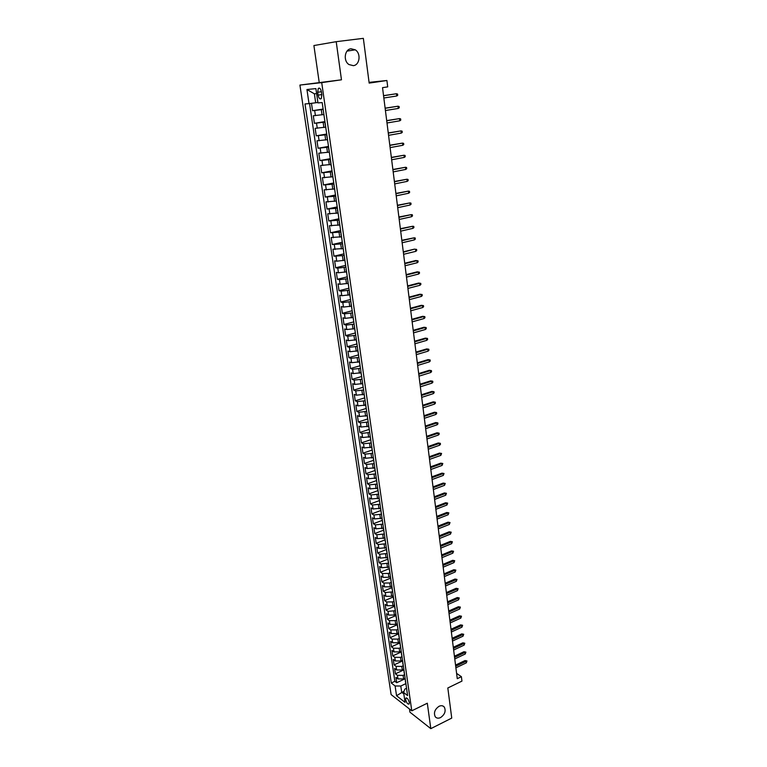 <?xml version="1.0" encoding="UTF-8"?>
<svg xmlns="http://www.w3.org/2000/svg" width="767" height="767" viewBox="0 0 767 767"><rect width="100%" height="100%" fill="white"/><g stroke="black" fill="none" stroke-linecap="round" stroke-linejoin="round"><path stroke-width="1.15" d="M439.06 706.292C441.284 705.304 443.048 705.573 444.342 707.116C446.087 711.057 444.831 714.537 440.565 717.567C438.321 718.583 436.538 718.305 435.225 716.733C433.508 712.773 434.793 709.293 439.06 706.292M351.056 48.772L355.255 49.817C361.247 53.393 359.79 65.147 353.309 65.655L348.966 64.543C343.05 60.909 344.584 49.203 351.056 48.772M409.31 702.505C408.351 699.149 407.191 697.702 405.82 698.143L405.666 699.667C406.615 703.013 407.785 704.461 409.147 704.02L409.31 702.505M409.492 709.015L409.942 712.179L430.814 728.65L451.744 718.094L447.823 687.98L461.955 681.106L461.398 676.686L456.586 673.368M299.916 85.07L391.112 694.586L411.783 710.817L321.718 82.625L299.916 85.07L341.468 79.806L336.214 41.677L313.904 45.55L319.197 82.318M336.214 41.677L363.347 38.35L369.167 83.104L386.904 80.497L369.071 82.366M311.469 103.315L312.562 110.707L323.108 109.058M323.712 114.551L313.3 115.759L314.412 123.314L324.92 121.598M325.524 127.169L315.151 128.329L316.253 135.817L326.713 134.043M327.336 139.699L316.982 140.802L318.084 148.242L328.497 146.411M329.129 152.144L318.804 153.189L319.897 160.571L330.261 158.683M330.903 164.493L320.616 165.48L321.699 172.824L332.015 170.868M332.677 176.755L322.418 177.695L323.482 184.981L333.76 182.968M334.431 188.941L324.201 189.823L325.266 197.061L335.495 194.991M336.176 201.031L325.965 201.865L327.03 209.046L337.212 206.927M337.902 213.044L327.73 213.82L328.775 220.954L338.918 218.777M339.618 224.971L329.474 225.699L330.519 232.785L340.615 230.551M341.325 236.811L331.21 237.492L332.245 244.529L342.293 242.238M343.022 248.575L332.936 249.198L333.961 256.188L343.971 253.848M344.709 260.253L336.742 261.192L334.642 260.828L335.668 267.769L345.629 265.382M346.377 271.854L338.448 272.774L336.339 272.381L337.355 279.274L347.278 276.829M348.036 283.368L340.126 284.289L338.036 283.857L339.043 290.703L348.918 288.21M349.685 294.806L341.804 295.717L339.704 295.247L340.711 302.045L350.548 299.504M351.324 306.177L343.472 307.068L341.373 306.57L342.37 313.32L352.168 310.731M352.954 317.461L345.121 318.343L343.022 317.806L344.009 324.518L353.769 321.872M354.565 328.669L346.761 329.542L344.671 328.966L345.649 335.63L355.361 332.945M356.176 339.8L348.391 340.673L346.3 340.059L347.278 346.684L356.952 343.942M357.767 350.864L350.011 351.717L347.921 351.075L348.889 357.652L358.525 354.872M359.349 361.851L351.622 362.695L349.531 362.024L350.49 368.553L360.087 365.725M360.921 372.762L353.213 373.596L351.133 372.887L352.082 379.377L361.64 376.501M362.484 383.605L354.805 384.43L352.715 383.692L353.664 390.135L363.088 387.249M364.037 394.372L356.377 395.187L354.296 394.411L355.236 400.815L364.546 397.91M365.581 405.072L357.94 405.868L355.869 405.072L356.799 411.428L366.07 408.485M367.105 415.695L359.502 416.491L357.422 415.656L358.352 421.975L367.585 418.983M368.63 426.251L361.046 427.037L358.966 426.174L359.896 432.454L369.09 429.424M370.145 436.739L362.58 437.516L360.509 436.624L361.42 442.856L370.576 439.788M371.64 447.161L364.104 447.928L362.034 446.998L362.944 453.201L372.062 450.085M373.136 457.515L365.619 458.273L363.548 457.314L364.459 463.469L373.539 460.325M374.622 467.793L367.125 468.541L365.063 467.563L365.955 473.68L375.005 470.487M376.118 478.004L368.62 478.752L366.559 477.745L367.451 483.824L376.463 480.593M377.632 488.138L370.106 488.895L368.045 487.86L368.937 493.9L377.91 490.631M379.157 498.205L371.583 498.981L369.521 497.908L370.403 503.909L379.349 500.611M380.614 508.224L373.05 508.991L370.988 507.898L371.87 513.861L380.777 510.525M382.052 518.176L374.507 518.943L372.455 517.821L373.328 523.746L382.196 520.371M383.471 528.07L375.955 528.827L373.903 527.686L374.766 533.573L383.605 530.16M384.89 537.907L377.402 538.655L375.341 537.485L376.204 543.333L385.005 539.891M386.3 547.676L378.831 548.415L376.779 547.216L377.632 553.036L386.395 549.556M387.699 557.388L380.25 558.117L378.198 556.9L379.051 562.671L387.786 559.162M389.09 567.034L381.659 567.762L379.617 566.516L380.461 572.249L389.157 568.711M390.47 576.621L388.917 577.263L383.069 577.34L381.026 576.065L381.861 581.769L390.528 578.193M391.841 586.151L390.298 586.793L384.459 586.86L382.417 585.566L383.251 591.232L391.889 587.627M393.203 595.623L391.669 596.275L385.849 596.323L383.807 595L384.641 600.638L393.26 596.985M394.564 605.029L393.03 605.69L387.23 605.729L385.187 604.386L386.012 609.986L394.669 606.266M395.906 614.386L394.382 615.048L388.591 615.076L386.558 613.705L387.373 619.266L396.069 615.498M397.248 623.676L395.724 624.348L389.952 624.367L387.92 622.967L388.735 628.499L397.392 624.693M398.581 632.919L397.066 633.59L391.304 633.59L389.281 632.181L390.087 637.674L398.706 633.839M399.904 642.104L398.389 642.775L392.656 642.765L390.624 641.327L391.429 646.792L400.019 642.928M401.218 651.231L399.712 651.912L393.989 651.883L391.966 650.426L392.762 655.862L401.323 651.96M402.522 660.301L401.026 660.981L395.312 660.953L393.289 659.467L394.085 664.864L402.617 660.943M403.816 669.313L402.33 670.003L396.635 669.955L394.612 668.45L395.408 673.819L403.902 669.869M386.904 80.497L387.709 86.882L382.532 87.659L457.266 678.69L461.398 676.686M317.701 92.261L318.113 95.137C318.851 98.368 319.906 99.528 321.277 98.588L321.852 94.792L321.44 91.896C320.702 88.656 319.647 87.496 318.276 88.435L317.701 92.261L321.411 91.714M406.558 688.296L404.823 689.121L403.615 692.505L407.603 695.564L322.178 102.577L317.969 102.912L315.889 88.598L306.944 89.528L309.024 103.631L304.998 103.948L391.266 683.014L395.11 685.966L400.786 686.034L401.697 692.265L403.816 693.905M403.615 692.505L405.043 702.361L396.549 695.736L395.11 685.966M404.439 674.768L403.106 675.391L397.421 675.334L395.408 673.819M405.11 678.268L403.624 678.968L403.106 675.391M403.145 665.785L401.803 666.408L396.108 666.36L394.085 664.864M401.85 656.744L400.499 657.357L394.784 657.329L392.762 655.862M400.537 647.655L399.185 648.268L393.452 648.249L391.429 646.792M399.214 638.508L397.862 639.112L392.119 639.103L390.087 637.674M397.891 629.295L396.529 629.899L390.767 629.908L388.735 628.499M396.558 620.033L395.187 620.637L389.415 620.656L387.373 619.266M395.235 610.714L388.044 611.347L386.012 609.986M393.912 601.318L392.483 601.932L386.673 601.97L384.641 600.638M392.589 591.875L385.293 592.546L383.251 591.232M391.275 582.354L389.741 582.987L383.903 583.064L381.861 581.769M389.914 572.796L388.361 573.428L382.503 573.515L380.461 572.249M388.533 563.179L381.103 563.908L379.051 562.671M387.143 553.515L379.684 554.244L377.632 553.036M385.734 543.774L378.256 544.522L376.204 543.333M384.325 533.985L376.827 534.733L374.766 533.573M382.906 524.12L375.379 524.887L373.328 523.746M381.477 514.206L373.932 514.973L371.87 513.861M380.039 504.216L372.465 504.993L370.403 503.909M378.591 494.169L370.998 494.955L368.937 493.9M377.134 484.054L369.512 484.849L367.451 483.824M375.667 473.881L368.026 474.677L365.955 473.68M374.191 463.632L366.521 464.438L364.459 463.469M372.704 453.326L365.015 454.141L362.944 453.201M371.209 442.942L363.5 443.767L361.42 442.856M369.704 432.502L361.966 433.336L359.896 432.454M368.189 421.984L360.432 422.828L358.352 421.975M366.664 411.4L358.879 412.253L356.799 411.428M365.13 400.748L357.317 401.601L355.236 400.815M363.587 390.019L355.744 390.892L353.664 390.135M362.034 379.224L354.172 380.106L352.082 379.377M360.461 368.352L352.58 369.243L350.49 368.553M358.889 357.412L350.979 358.314L348.889 357.652M357.307 346.396L349.359 347.307L347.278 346.684M355.706 335.313L347.739 336.224L345.649 335.63M354.095 324.144L346.109 325.074L344.009 324.518M352.475 312.907L344.46 313.847L342.37 313.32M350.845 301.594L342.801 302.534L340.711 302.045M349.206 290.194L341.133 291.153L339.043 290.703M347.556 278.728L339.455 279.696L337.355 279.274M345.888 267.175L337.768 268.153L335.668 267.769M344.21 255.545L333.961 256.188M342.523 243.839L332.245 244.529M340.826 232.046L330.519 232.785M339.119 220.167L328.775 220.954M337.394 208.212L327.03 209.046M335.658 196.17L325.266 197.061M333.913 184.042L323.482 184.981M332.159 171.827L321.699 172.824M330.385 159.526L319.897 160.571M328.602 147.139L318.084 148.242M326.8 134.666L316.253 135.817M324.987 122.097L314.412 123.314M323.166 109.441L312.562 110.707M309.552 103.564L394.871 681.317L396.712 682.716L405.177 678.737M403.624 678.968L397.948 678.91L395.925 677.386L396.712 682.716M323.981 115.117L323.233 109.873M316.618 93.593L314.374 93.804L315.688 102.778L309.024 103.631M317.902 102.442L315.688 102.778M341.468 79.806L321.718 82.625M430.814 728.65L427.315 703.214L411.783 710.817M404.113 691.115L396.549 695.736M405.733 683.694L400.786 686.034M324.892 122.758L325.822 127.897M326.723 135.471L327.653 140.591M328.544 148.089L329.465 153.179M332.14 173.054L333.06 178.107M333.923 185.413L334.834 190.437M335.687 197.675L336.598 202.68M337.442 209.851L338.352 214.837M339.187 221.941L340.088 226.898M340.912 233.945L341.814 238.882M342.638 245.862L343.53 250.79M344.335 257.702L345.227 262.602M346.032 269.457L346.924 274.337M347.93 281.336L347.863 280.847M347.719 281.134L348.602 285.995M349.599 292.946L349.531 292.428M349.388 292.726L350.27 297.567M351.267 304.47L351.181 303.924M351.046 304.24L351.919 309.053M352.906 315.918L352.83 315.352M352.695 315.668L353.568 320.472M354.546 327.279L354.459 326.694M354.325 327.03L355.198 331.804M356.176 338.573L356.089 337.959M355.955 338.305L356.818 343.07M357.786 349.781L357.7 349.148M357.566 349.503L358.429 354.249M359.397 360.921L359.301 360.26M359.177 360.634L360.03 365.351M360.989 371.985L360.893 371.295M360.768 371.679L361.621 376.386M362.57 382.973L362.465 382.263M362.35 382.656L363.203 387.345M364.143 393.883L364.037 393.155M363.922 393.557L364.766 398.226M365.706 404.727L365.6 403.969M365.476 404.391L366.329 409.041M367.259 415.493L367.144 414.717M367.029 415.148L367.872 419.779M368.793 426.184L368.678 425.397M368.572 425.838L369.406 430.45M370.327 436.816L370.212 436.001M370.097 436.452L370.94 441.044M371.851 447.372L371.727 446.538M371.621 446.998L372.455 451.571M373.356 457.851L373.232 456.998M373.126 457.477L373.96 462.031M374.862 468.273L374.737 467.4M374.632 467.88L375.456 472.424M376.348 478.618L376.223 477.726M376.118 478.225L376.942 482.74M377.834 488.905L377.7 487.994M377.604 488.493L378.419 492.999M379.301 499.116L379.166 498.186M379.071 498.703L379.886 503.19M380.768 509.269L380.624 508.32M380.528 508.837L381.343 513.305M382.215 519.355L382.081 518.377M381.985 518.914L382.8 523.362M383.663 529.374L383.519 528.377M383.423 528.923L384.238 533.362M385.092 539.326L384.948 538.319M384.861 538.865L385.667 543.285M386.52 549.21L386.376 548.194M386.28 548.75L387.086 553.151M387.939 559.047L387.786 558.002M387.699 558.568L388.495 562.959M389.339 568.807L389.185 567.753M389.109 568.328L389.904 572.7M390.739 578.51L390.585 577.436M390.499 578.021L391.295 582.374M392.129 588.155L391.975 587.062M391.889 587.656L392.685 591.99M393.509 597.733L393.346 596.621M393.27 597.234L394.056 601.549M394.88 607.253L394.717 606.131M394.641 606.745L395.427 611.05M396.242 616.716L396.079 615.575M396.002 616.198L396.788 620.484M397.603 626.121L397.431 624.961M397.354 625.594L398.14 629.87M398.945 635.469L398.773 634.29M398.706 634.932L399.482 639.189M400.278 644.759L400.115 643.561M400.038 644.213L400.815 648.451M401.611 653.983L401.438 652.775M401.371 653.436L402.138 657.664M402.934 663.158L402.761 661.931M402.694 662.602L403.461 666.811M404.247 672.276L404.065 671.039M404.008 671.71L404.775 675.909M405.551 681.336L405.369 680.08M394.871 681.317L391.266 683.014M405.312 680.76L406.069 684.941M314.374 93.804L306.944 89.528M396.74 95.99L397.728 95.309L397.574 94.053L396.462 93.737L396.74 95.99L383.845 97.994M383.558 95.731L396.462 93.737L383.548 95.645M398.265 108.444L399.252 107.754L399.099 106.508L397.987 106.21L398.265 108.444L385.427 110.525M385.139 108.281L397.987 106.21L385.13 108.166M399.78 120.812L400.767 120.112L400.614 118.875L399.511 118.597L399.78 120.812L386.999 122.979M386.721 120.745L399.511 118.597L386.702 120.601M401.294 133.094L402.263 132.384L402.119 131.157L401.016 130.889L401.294 133.094L388.562 135.337M388.284 133.113L401.016 130.889L388.265 132.95M402.79 145.289L403.758 144.57L403.605 143.362L402.522 143.103L402.79 145.289L390.115 147.609M389.837 145.404L402.522 143.103L389.809 145.212M404.276 157.408L405.235 156.679L405.091 155.471L404.008 155.231L404.276 157.408L391.649 159.795M391.381 157.609L404.008 155.231L391.352 157.388M405.753 169.43L406.711 168.692L406.568 167.494L405.484 167.273L405.753 169.43L393.183 171.894M392.905 169.718L405.484 167.273L392.877 169.478M407.219 181.376L408.169 180.629L408.025 179.44L406.951 179.229L407.219 181.376L394.708 183.907M394.43 181.75L406.951 179.229L394.401 181.482M408.667 193.236L409.626 192.488L409.482 191.309L408.408 191.108L408.667 193.236L396.213 195.844M395.945 193.706L408.408 191.108L395.906 193.409M410.115 205.019L411.064 204.262L410.92 203.082L409.856 202.91L410.115 205.019L397.709 207.694M397.44 205.566L409.856 202.91L397.402 205.249M411.553 216.725L412.493 215.958L412.358 214.789L411.294 214.626L411.553 216.725L399.195 219.467M398.936 217.358L411.294 214.626L398.888 217.003M412.982 228.345L413.921 227.569L413.777 226.409L412.723 226.255L412.982 228.345L400.681 231.155M400.412 229.055L412.723 226.255L400.364 228.691M414.401 239.889L415.33 239.103L415.187 237.952L414.142 237.818L414.401 239.889L402.148 242.765M401.879 240.685L414.142 237.818L401.831 240.292M403.346 252.228L414.41 249.141L416.596 249.419L415.551 249.294L415.8 251.355L403.605 254.299M414.41 249.141L403.289 251.806M416.596 249.419L416.73 250.56L415.8 251.355M404.794 263.695L416.951 260.694L415.81 260.521L417.986 260.809L416.951 260.694L417.2 262.745L405.053 265.756M415.81 260.521L404.736 263.254M417.986 260.809L418.13 261.94L417.2 262.745M406.232 275.085L418.341 272.026L417.2 271.834L419.376 272.122L418.341 272.026L418.59 274.049L406.491 277.127M417.2 271.834L406.174 274.615M419.376 272.122L419.511 273.244L418.59 274.049M407.661 286.398L419.722 283.272L418.581 283.061L420.747 283.359L419.722 283.272L419.971 285.286L407.919 288.43M418.581 283.061L407.603 285.909M420.747 283.359L420.882 284.471L419.971 285.286M409.079 297.634L421.093 294.442L419.952 294.221L422.118 294.518L421.093 294.442L421.342 296.445L409.338 299.648M419.952 294.221L409.022 297.126M422.118 294.518L422.253 295.631L421.342 296.445M410.498 308.794L422.454 305.544L421.313 305.304L423.47 305.602L422.454 305.544L422.694 307.538L410.748 310.798M421.313 305.304L410.422 308.267M423.47 305.602L423.605 306.704L422.694 307.538M411.898 319.887L423.806 316.57L422.675 316.311L424.822 316.618L423.806 316.57L424.046 318.554L412.147 321.872M422.675 316.311L411.821 319.331M424.822 316.618L424.956 317.72L424.046 318.554M413.288 330.903L425.148 327.528L424.017 327.25L426.155 327.557L425.148 327.528L425.388 329.494L413.538 332.868M424.017 327.25L413.212 330.318M426.155 327.557L426.289 328.65L425.388 329.494M414.669 341.842L426.49 338.41L425.359 338.122L427.487 338.429L426.49 338.41L426.73 340.356L414.918 343.798M425.359 338.122L414.592 341.238M427.487 338.429L427.622 339.513L426.73 340.356M416.05 352.705L427.813 349.215L426.682 348.918L428.811 349.225L427.813 349.215L428.053 351.161L416.289 354.661M426.682 348.918L415.963 352.091M428.811 349.225L428.945 350.298L428.053 351.161M417.411 363.5L429.127 359.963L428.005 359.637L430.124 359.953L429.127 359.963L429.367 361.88L417.66 365.437M428.005 359.637L417.334 362.868M430.124 359.953L430.258 361.027L429.367 361.88M418.763 374.229L430.44 370.634L429.319 370.288L431.428 370.614L430.44 370.634L430.68 372.541L419.012 376.156M429.319 370.288L418.686 373.567M431.428 370.614L431.562 371.679L430.68 372.541M420.115 384.89L431.744 381.228L430.613 380.873L432.722 381.199L431.744 381.228L431.974 383.126L420.354 386.798M430.613 380.873L420.028 384.209M432.722 381.199L432.856 382.254L431.974 383.126M421.457 395.475L433.039 391.764L431.907 391.391L434.017 391.726L433.039 391.764L433.269 393.653L421.697 397.373M431.907 391.391L421.361 394.775M434.017 391.726L434.141 392.771L433.269 393.653M422.78 405.992L434.314 402.224L433.202 401.841L435.292 402.176L434.314 402.224L434.553 404.104L423.02 407.881M433.202 401.841L422.694 405.273M435.292 402.176L435.416 403.212L434.553 404.104M424.103 416.443L435.598 412.627L434.477 412.224L436.567 412.56L435.598 412.627L435.819 414.487L424.343 418.312M434.477 412.224L424.007 415.704M436.567 412.56L436.691 413.595L435.819 414.487M425.417 426.826L436.864 422.953L435.742 422.54L437.832 422.876L436.864 422.953L437.094 424.803L425.656 428.686M435.742 422.54L425.321 426.068M437.832 422.876L437.957 423.911L437.094 424.803M426.72 437.142L438.12 433.221L437.008 432.789L439.079 433.134L438.12 433.221L438.35 435.062L426.96 438.992M437.008 432.789L426.625 436.365M439.079 433.134L439.213 434.151L438.35 435.062M428.015 447.391L439.376 443.412L438.254 442.971L440.335 443.316L439.376 443.412L439.596 445.243L428.254 449.232M438.254 442.971L427.919 446.595M440.335 443.316L440.459 444.333L439.596 445.243M429.309 457.573L440.613 453.546L439.501 453.096L441.571 453.441L440.613 453.546L440.843 455.368L429.539 459.404M439.501 453.096L429.204 456.758M441.571 453.441L440.843 455.368M430.584 467.697L441.85 463.623L440.737 463.153L442.799 463.498L441.85 463.623L442.07 465.425L430.814 469.509M440.737 463.153L430.479 466.863M442.799 463.498L442.07 465.425M431.859 477.745L443.077 473.623L441.974 473.143L444.026 473.498L443.077 473.623L443.297 475.415L432.08 479.548M441.974 473.143L431.744 476.892M444.026 473.498L443.297 475.415M433.115 487.745L444.304 483.565L443.192 483.076L445.243 483.431L444.304 483.565L444.524 485.348L433.345 489.528M443.192 483.076L433.01 486.872M445.243 483.431L444.524 485.348M434.371 497.668L445.512 493.449L444.409 492.941L446.452 493.296L445.512 493.449L445.732 495.223L434.601 499.451M444.409 492.941L434.266 496.776M446.452 493.296L445.732 495.223M435.618 507.533L446.72 503.267L445.617 502.749L447.65 503.114L446.72 503.267L446.931 505.031L435.848 509.307M445.617 502.749L435.512 506.632M447.65 503.114L446.931 505.031M436.864 517.341L447.918 513.027L446.816 512.49L448.839 512.855L447.918 513.027L448.129 514.772L437.085 519.096M446.816 512.49L436.749 516.421M448.839 512.855L448.129 514.772M438.091 527.082L449.107 522.72L448.005 522.174L450.028 522.548L449.107 522.72L449.318 524.465L438.312 528.827M448.005 522.174L437.976 526.143M450.028 522.548L449.318 524.465M439.318 536.766L450.287 532.365L449.194 531.799L451.207 532.173L450.287 532.365L450.497 534.091L439.539 538.501M449.194 531.799L439.194 535.807M451.207 532.173L450.497 534.091M440.536 546.382L451.466 541.943L450.363 541.368L452.377 541.742L451.466 541.943L451.677 543.659L440.757 548.108M450.363 541.368L440.411 545.414M452.377 541.742L451.677 543.659M441.744 555.95L452.635 551.454L451.533 550.879L453.546 551.252L452.635 551.454L452.846 553.16L441.965 557.667M451.533 550.879L441.619 554.963M453.546 551.252L452.846 553.16M442.942 565.452L453.796 560.917L452.703 560.322L454.697 560.706L453.796 560.917L454.006 562.614L443.163 567.158M452.703 560.322L442.818 564.445M454.697 560.706L454.006 562.614M444.141 574.895L454.946 570.322L453.853 569.718L455.847 570.092L454.946 570.322L455.157 572.009L444.352 576.592M453.853 569.718L444.007 573.879M455.847 570.092L455.157 572.009M445.33 584.281L456.097 579.67L455.004 579.047L456.988 579.43L456.097 579.67L456.298 581.338L445.541 585.969M455.004 579.047L445.196 583.246M456.988 579.43L456.298 581.338M446.509 593.61L457.237 588.951L456.144 588.327L458.129 588.711L457.237 588.951L457.439 590.619L446.72 595.288M456.144 588.327L446.375 592.565M458.129 588.711L457.439 590.619M447.679 602.891L458.369 598.183L457.276 597.551L459.26 597.934L458.369 598.183L458.57 599.842L447.89 604.549M457.276 597.551L447.545 601.817M459.26 597.934L458.57 599.842M448.839 612.104L459.491 607.359L458.407 606.707L460.382 607.1L459.491 607.359L459.692 609.008L449.05 613.753M458.407 606.707L448.705 611.021M460.382 607.1L459.692 609.008M449.999 621.26L460.612 616.486L459.529 615.824L461.494 616.217L460.612 616.486L460.814 618.116L450.21 622.909M459.529 615.824L449.865 620.167M461.494 616.217L460.814 618.116M451.149 630.369L461.724 625.546L460.641 624.875L462.606 625.268L461.724 625.546L461.926 627.176L451.36 631.998M460.641 624.875L451.015 629.256M462.606 625.268L461.926 627.176M452.3 639.419L462.827 634.558L461.753 633.878L463.709 634.271L462.827 634.558L463.028 636.179L452.501 641.039M461.753 633.878L452.156 638.297M463.709 634.271L463.028 636.179M453.431 648.412L463.93 643.523L462.856 642.823L464.802 643.225L463.93 643.523L464.131 645.124L453.642 650.033M462.856 642.823L453.287 647.281M464.802 643.225L464.131 645.124M454.563 657.357L465.023 652.42L463.949 651.72L465.895 652.123L465.023 652.42L465.224 654.021L454.764 658.958M463.949 651.72L454.419 656.207M465.895 652.123L465.224 654.021M455.684 666.245L466.106 661.279L465.032 660.56L466.978 660.962L466.106 661.279L466.307 662.861L455.895 667.836M465.032 660.56L455.54 665.075M466.978 660.962L466.307 662.861M402.33 670.003L401.803 666.408M401.026 660.981L400.499 657.357M399.712 651.912L399.185 648.268M398.389 642.775L397.862 639.112M397.066 633.59L396.529 629.899M395.724 624.348L395.187 620.637M394.382 615.048L393.845 611.309M393.03 605.69L392.483 601.932M391.669 596.275L391.122 592.488M390.298 586.793L389.741 582.987M388.917 577.263L388.361 573.428M387.527 567.666L386.971 563.812M386.137 558.012L385.571 554.138M384.727 548.3L384.162 544.397M383.318 538.52L382.752 534.589M381.889 528.684L381.324 524.733M380.461 518.78L379.886 514.801M379.023 508.818L378.438 504.811M377.575 498.79L376.99 494.753M376.108 488.694L375.523 484.639M374.641 478.531L374.056 474.447M373.165 468.311L372.57 464.198M371.679 458.014L371.075 453.882M370.173 447.66L369.579 443.499M368.668 437.228L368.064 433.039M367.153 426.74L366.54 422.521M365.629 416.174L365.015 411.927M364.085 405.542L363.472 401.266M362.542 394.832L361.919 390.537M360.979 384.056L360.356 379.732M359.416 373.213L358.783 368.85M357.834 362.292L357.201 357.901M356.243 351.296L355.61 346.885M354.642 340.232L353.999 335.783M353.031 329.091L352.389 324.614M351.411 317.874L350.759 313.367M349.781 306.579L349.119 302.045M348.132 295.209L347.47 290.635M346.483 283.761L345.812 279.159M344.814 272.227L344.143 267.597M343.137 260.627L342.456 255.957M341.44 248.939L340.769 244.242M339.743 237.166L339.062 232.439M338.026 225.316L337.336 220.551M336.301 213.379L335.61 208.586M334.565 201.366L333.866 196.534M332.811 189.257L332.111 184.396M331.056 177.072L330.347 172.172M329.273 164.8L328.564 159.862M327.49 152.432L326.771 147.465M325.687 139.987L324.968 134.982M323.875 127.447L323.147 122.404M322.054 114.81L321.315 109.739M315.419 115.635L314.681 110.563M397.948 678.91L397.421 675.334M396.635 669.955L396.108 666.36M395.312 660.953L394.784 657.329M393.989 651.883L393.452 648.249M392.656 642.765L392.119 639.103M391.304 633.59L390.767 629.908M389.952 624.367L389.415 620.656M388.591 615.076L388.044 611.347M387.23 605.729L386.673 601.97M385.849 596.323L385.293 592.546M384.459 586.86L383.903 583.064M383.069 577.34L382.503 573.515M381.659 567.762L381.103 563.908M380.25 558.117L379.684 554.244M378.831 548.415L378.256 544.522M377.402 538.655L376.827 534.733M375.955 528.827L375.379 524.887M374.507 518.943L373.932 514.973M373.05 508.991L372.465 504.993M371.583 498.981L370.998 494.955M370.106 488.895L369.512 484.849M368.62 478.752L368.026 474.677M367.125 468.541L366.521 464.438M365.619 458.273L365.015 454.141M364.104 447.928L363.5 443.767M362.58 437.516L361.966 433.336M361.046 427.037L360.432 422.828M359.502 416.491L358.879 412.253M357.94 405.868L357.317 401.601M356.377 395.187L355.744 390.892M354.805 384.43L354.172 380.106M353.213 373.596L352.58 369.243M351.622 362.695L350.979 358.314M350.011 351.717L349.359 347.307M348.391 340.673L347.739 336.224M346.761 329.542L346.109 325.074M345.121 318.343L344.46 313.847M343.472 307.068L342.801 302.534M341.804 295.717L341.133 291.153M340.126 284.289L339.455 279.696M338.448 272.774L337.768 268.153M336.742 261.192L336.061 256.533M335.035 249.524L334.345 244.836M333.319 237.77L332.619 233.053M331.584 225.939L330.884 221.184M329.839 214.031L329.139 209.238M328.075 202.028L327.375 197.205M326.311 189.948L325.601 185.096M324.527 177.781L323.808 172.891M322.734 165.528L322.006 160.6M320.922 153.189L320.194 148.232M319.101 140.764L318.372 135.769M317.27 128.242L316.531 123.209M321.824 94.581L318.113 95.137M444.342 707.116L442.751 705.928M355.255 49.817L347.029 51.101M406.376 697.874L405.82 698.143M331.066 165.605L330.347 160.619M319.705 88.224L318.276 88.435"/></g></svg>
